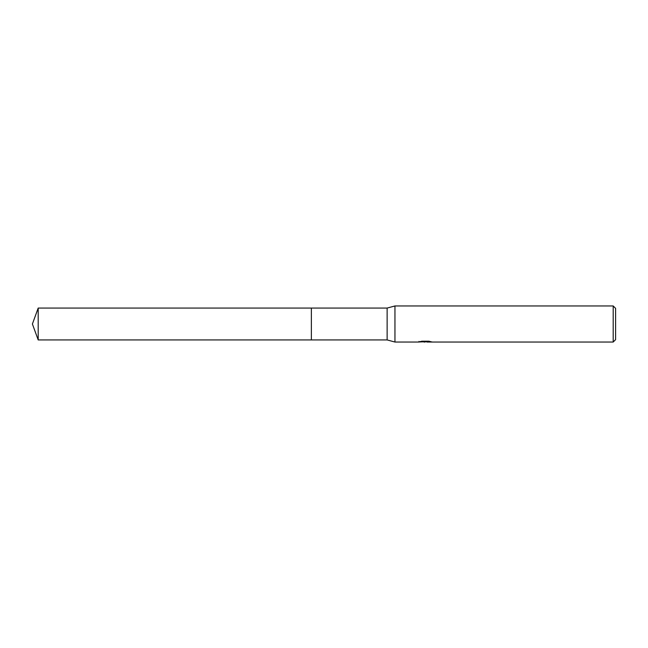 <?xml version="1.0" encoding="UTF-8"?>
<svg xmlns="http://www.w3.org/2000/svg" width="648" height="648" viewBox="0 0 648 648"><rect width="100%" height="100%" fill="white"/><g stroke="black" fill="none" stroke-linecap="round" stroke-linejoin="round"><path stroke-width="0.97" d="M418.997 341.399L418.867 342.039L394.948 342.039L387.131 339.933L311.372 339.933L311.372 308.067L387.131 308.067L394.948 305.961L613.194 305.961L615.6 308.367L615.6 339.633L613.194 342.039L426.919 342.039L426.846 341.423L427.753 341.221M387.131 339.933L387.131 308.067M394.948 342.039L394.948 305.961M426.846 341.755L422.909 341.861M425.007 342.039L424.156 342.039M613.194 342.039L613.194 305.961M418.997 341.998L425.728 341.69L419.961 341.69L421.84 341.221L428.96 341.221M428.952 341.221L431.017 341.747M431.77 341.836C425.76 341.885 425.76 341.925 431.77 341.982M425.728 341.221L425.728 341.69M38.2 339.933L38.2 308.067L311.372 308.067L311.372 339.933L38.2 339.933L32.4 324L38.2 308.067M425.728 341.439L426.846 341.439"/></g></svg>
